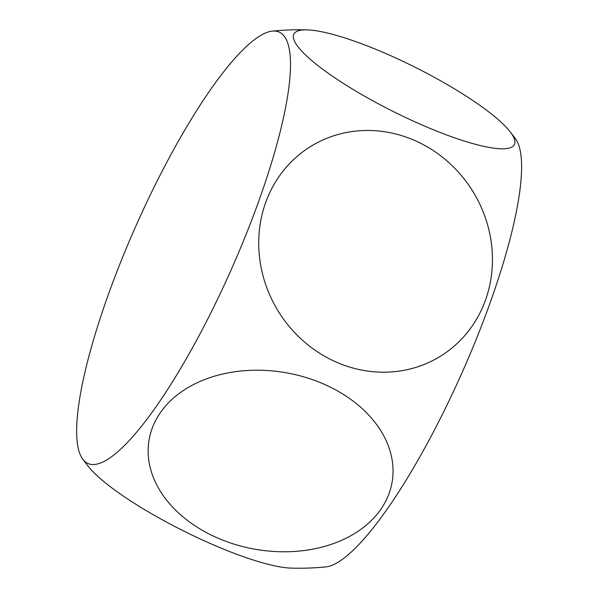 <?xml version="1.0" encoding="UTF-8"?>
<svg xmlns="http://www.w3.org/2000/svg" width="598" height="598" viewBox="0 0 598 598"><rect width="100%" height="100%" fill="white"/><g stroke="black" fill="none" stroke-linecap="round" stroke-linejoin="round"><path stroke-width="0.9" d="M210.877 312.814A235.963 52.437 113.9 0 1 82.651 459.047A235.963 52.437 113.9 0 1 135.686 226.463A235.963 52.437 113.9 0 1 272.576 31.089A235.963 52.437 113.9 0 1 210.877 312.814M509.75 131.306A123.338 24.682 -153.4 0 1 418.368 123.367A123.338 24.682 -153.4 0 1 312.41 61.123A123.338 24.682 -153.4 0 1 307.245 29.9A123.338 24.682 -153.4 0 1 415.169 67.282A123.338 24.682 -153.4 0 1 509.75 131.306A269.22 269.22 0 0 1 515.618 138.953A235.963 52.437 113.9 0 1 441.915 415.348A235.963 52.437 113.9 0 1 325.686 566.911A269.22 269.22 0 0 1 291.024 568.1A123.338 24.682 26.6 0 1 183.1 530.718A123.338 24.682 26.6 0 1 88.519 466.694A269.22 269.22 0 0 1 82.651 459.047M335.844 361.925A123.338 114.263 -121.9 0 1 300.256 153.798A123.338 114.263 -121.9 0 1 490.629 238.288A123.338 114.263 -121.9 0 1 335.844 361.925M216.603 537.557A123.338 89.588 10 0 1 202.393 380.463A123.338 89.588 10 0 1 392.766 464.952A123.338 89.588 10 0 1 216.603 537.557M307.245 29.9A269.22 269.22 0 0 0 272.576 31.089"/></g></svg>
